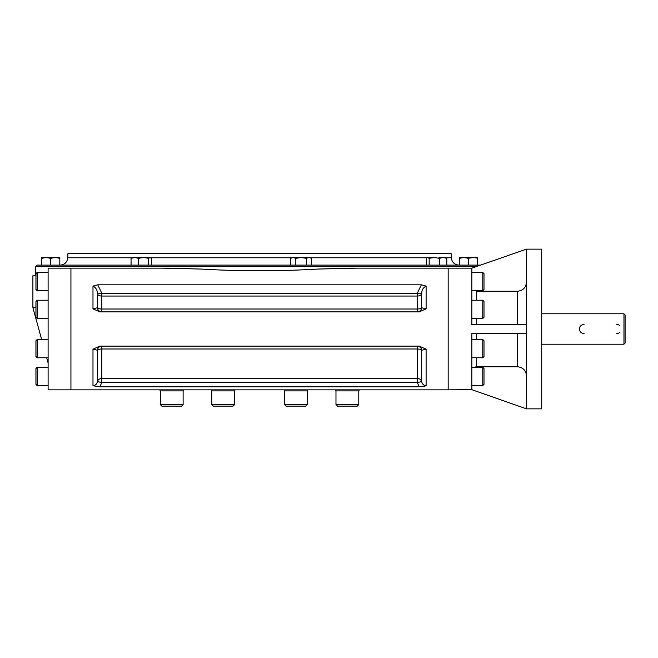 <?xml version="1.0" encoding="UTF-8"?>
<svg xmlns="http://www.w3.org/2000/svg" width="658" height="658" viewBox="0 0 658 658"><rect width="100%" height="100%" fill="white"/><g stroke="black" fill="none" stroke-linecap="round" stroke-linejoin="round"><path stroke-width="0.99" d="M358.791 404.604L335.975 404.604L337.496 406.126L357.269 406.126L358.791 404.604L358.791 390.91M335.975 404.604L335.975 390.91M284.527 404.604L286.049 406.126L305.822 406.126L307.344 404.604L307.344 390.91L307.344 404.604L284.527 404.604L284.527 390.91M211.761 404.604L213.282 406.126L233.055 406.126L234.577 404.604L234.577 390.91L234.577 404.604L211.761 404.604L211.761 390.91M160.305 404.604L161.827 406.126L181.6 406.126L183.121 404.604L183.121 390.91L183.121 404.604L160.305 404.604L160.305 390.91M37.161 339.52L35.943 340.737L35.943 356.554L37.161 357.771L37.161 339.52L48.108 339.52M37.161 367.304L35.943 368.521L35.943 384.338L37.161 385.555L37.161 367.304L48.108 367.304M37.161 272.445L35.943 273.662L35.943 289.479L37.161 290.696L37.161 272.445L48.108 272.445M37.161 300.229L35.943 301.446L35.943 317.263L37.161 318.48L37.161 300.229L48.108 300.229M482.775 318.48L483.992 317.263L483.992 301.446L482.775 300.229L482.775 318.48L471.827 318.48M482.775 290.696L483.992 289.479L483.992 273.662L482.775 272.445L482.775 290.696L471.827 290.696M482.775 357.771L483.992 356.554L483.992 340.737L482.775 339.52L482.775 357.771L471.827 357.771M482.775 385.555L483.992 384.338L483.992 368.521L482.775 367.304L482.775 385.555L471.827 385.555M482.775 367.304L471.827 367.304M480.579 265.108L37.185 265.108L35.664 266.58L35.343 275.76M446.198 257.772L451.339 257.772L451.199 253.7L67.906 253.7L67.766 257.772C67.19 262.254 64.657 264.697 60.158 265.108M526.507 375.932C525.989 370.38 522.945 367.32 517.385 366.753L476.392 366.753L474.221 367.304M517.385 324.435L517.385 291.247C522.929 290.696 525.972 287.636 526.507 282.068L526.507 282.068M472.214 333.565L526.507 333.565L526.507 408.857L471.827 389.676L471.827 333.565M526.507 333.565L526.507 249.143L471.827 268.151L448.172 268.151L448.172 329L448.172 268.151L350.319 268.151L317.608 269.064C278.877 271.351 240.17 271.351 201.488 269.064L168.818 268.151L48.108 268.151L48.108 389.849L70.932 389.849L70.932 268.151L70.932 389.849L448.172 389.849L448.172 329L448.172 389.849L471.827 389.676M517.385 291.247L476.392 291.247L476.392 300.229M517.385 333.565L517.385 366.753L476.392 366.753L476.392 357.771M526.507 324.435L472.214 324.435M471.827 324.435L471.827 268.324M526.507 408.857L541.723 408.857L541.723 249.143L526.507 249.143M584.033 333.565A4.565 4.565 0 0 1 579.468 329A4.565 4.565 0 0 1 584.033 324.435M616.735 324.435A4.565 4.565 0 0 1 619.951 325.768M619.951 332.232A4.565 4.565 0 0 1 616.735 333.565M623.957 329L623.957 344.208L625.1 343.073L625.1 314.927L623.957 313.792L623.957 329M419.253 346.116L99.852 346.116L92.984 349.168L97.4 350.253A4.565 4.442 90 0 1 101.826 346.116L101.826 348.987A4.565 1.686 180 0 0 97.4 350.253L97.4 381.566A4.565 4.178 180 0 1 101.826 378.432L101.826 348.987L417.279 348.987L417.279 382.611L101.826 382.611L99.736 386.797L92.984 385.752C95.459 385.399 96.932 384.001 97.4 381.566L101.826 382.611L101.826 378.432L417.279 378.432A4.565 4.178 0 0 1 421.696 381.566L417.279 382.611L419.36 386.797L426.113 385.752L423.012 386.517M419.236 346.116L426.113 349.168L421.696 350.253A4.565 1.686 0 0 0 417.279 348.987L417.279 346.116A4.565 4.442 90 0 0 417.279 346.116A4.565 4.442 90 0 1 421.696 350.253L421.696 381.566C422.165 383.992 423.637 385.391 426.113 385.752L426.113 349.168M418.11 384.905L419.36 386.797L99.736 386.797M421.35 284.815L426.113 286.107C423.069 287.653 421.597 290.268 421.696 293.962L417.279 293.262L421.35 284.815L97.746 284.815L92.984 286.107C96.035 287.661 97.507 290.277 97.4 293.962L101.826 293.262L101.826 296.042A4.565 2.788 180 0 1 97.4 293.962L97.4 307.747A4.565 1.686 180 0 0 101.826 309.013L101.826 296.042L417.279 296.042L417.279 311.884A4.565 4.442 -90 0 1 417.279 311.884A4.565 4.442 -90 0 0 421.696 307.747L426.113 308.832L419.253 311.884M419.236 311.884L99.852 311.884L92.984 308.832L97.4 307.747A4.565 4.442 -90 0 0 101.826 311.884L101.826 309.013L417.279 309.013A4.565 1.686 -0 0 0 421.696 307.747L421.696 293.962A4.565 2.788 0 0 1 417.279 296.042L417.279 293.262L101.826 293.262L97.746 284.815M35.943 307.705L32.9 307.705L32.9 275.76L35.943 275.76M162.411 268.151L201.488 269.064M317.608 269.064L356.685 268.151M59.812 257.508L41.553 257.508M41.553 258.323L41.553 265.108L50.682 265.108L50.682 258.323L46.118 257.508L41.553 258.323M57.205 257.665L59.812 258.323L55.247 257.508L50.682 258.323M55.897 257.525L56.391 257.558M56.407 257.566L56.843 257.615M46.907 257.533L47.721 257.615M48.075 257.665L49.556 257.985M59.812 258.323L59.812 265.108L50.682 265.108M150.049 257.508L148.692 258.323L148.692 265.108L151.414 265.108L151.414 258.323L150.049 257.508L132.11 257.508L131.057 258.323L131.057 265.108M148.692 258.323L143.6 257.508L138.509 258.323L134.783 257.508L131.057 258.323M147.688 257.508L143.6 257.508M138.509 258.323L138.509 265.108L148.692 265.108M308.989 257.508L311.637 258.323L310.222 257.508L293.205 257.508M308.997 257.508L306.365 258.323L301.101 257.508L295.829 258.323L293.197 257.508L290.556 258.323L290.556 265.108M309.375 257.525L309.918 257.607M310.132 257.665L310.987 257.985M293.649 257.533L294.118 257.615M294.332 257.665L295.187 257.985M295.82 258.323L295.829 265.108M293.188 257.508L290.556 258.323M311.637 258.323L311.637 265.108M306.365 258.323L306.365 265.108M434.255 257.508L427.494 257.508L429.164 258.323L434.255 257.508L439.347 258.323L443.073 257.508L446.798 258.323L445.746 257.508L438.985 257.508M427.174 257.689L426.442 258.323L426.442 265.108M429.164 258.323L429.164 265.108M446.798 258.323L446.798 265.108M439.347 258.323L439.347 265.108M477.544 257.508L473.061 257.508M476.425 257.985L472.979 257.508L468.422 258.323L463.874 257.508M473.628 257.525L474.582 257.615M474.936 257.665L476.408 257.977M464.647 257.533L465.453 257.615M465.815 257.665L467.295 257.985M459.292 257.508L463.857 257.508L459.292 258.323L459.292 265.108M472.979 257.508L463.857 257.508M468.422 258.323L468.422 265.108M477.544 258.323L477.544 265.108L474.689 265.108M359.062 390.91L359.062 389.849L359.062 390.91L335.712 390.91L335.712 389.849M307.607 390.91L307.607 389.849L307.607 390.91L284.256 390.91L284.256 389.849M234.84 390.91L234.84 389.849L234.84 390.91L211.489 390.91L211.489 389.849M183.393 390.91L183.393 389.849L183.393 390.91L160.042 390.91L160.042 389.849M35.664 266.58L476.351 266.58M427.042 257.772L310.683 257.772M291.51 257.772L150.814 257.772M131.658 257.772L67.766 257.772M476.392 333.565L476.392 339.52M476.392 318.48L476.392 324.435M92.984 385.752L92.984 349.168M426.113 286.107L426.113 308.832M92.984 308.832L92.984 286.107M181.6 406.126L183.121 404.604M305.822 406.126L307.344 404.604M37.161 357.771L48.108 357.771M37.161 385.555L48.108 385.555M37.161 290.696L48.108 290.696M37.161 318.48L48.108 318.48M482.775 300.229L471.827 300.229M482.775 272.445L471.827 272.445M482.775 339.52L471.827 339.52M451.339 257.772C451.906 262.254 454.439 264.697 458.939 265.108M541.723 344.208L623.957 344.208M541.723 313.792L623.957 313.792M168.818 268.151L168.234 268.151M48.108 362.936L46.685 357.771M41.66 339.52L32.9 307.705"/></g></svg>
